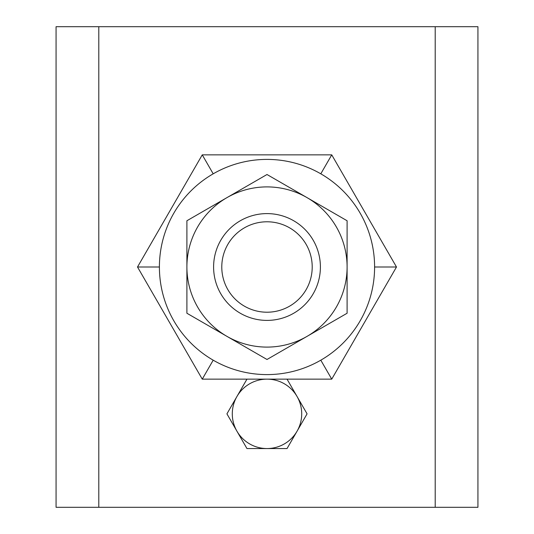 <?xml version="1.0" encoding="UTF-8"?>
<svg xmlns="http://www.w3.org/2000/svg" width="534" height="534" viewBox="0 0 534 534"><rect width="100%" height="100%" fill="white"/><g stroke="black" fill="none" stroke-linecap="round" stroke-linejoin="round"><path stroke-width="0.8" d="M202.259 379.14L267 379.14A34.71 34.71 0 0 0 236.942 396.495L246.962 379.14L331.741 379.14L396.488 267L331.741 154.86L202.259 154.86L137.512 267L202.259 379.14L213.199 360.183M331.741 154.86L320.8 173.817M396.488 267L374.601 267A107.601 107.601 0 0 1 213.199 360.183A107.601 107.601 0 0 1 213.199 173.817A107.601 107.601 0 0 1 374.601 267M202.259 154.86L213.199 173.817M137.512 267L159.399 267M331.741 379.14L320.8 360.183M98.79 26.7L56.07 26.7L56.07 507.3L477.93 507.3L477.93 26.7L98.79 26.7L98.79 507.3M312.21 267A45.21 45.21 0 0 1 244.392 306.156A45.21 45.21 0 0 1 244.392 227.844A45.21 45.21 0 0 1 312.21 267M320.4 267A53.4 53.4 0 0 0 267 213.6A53.4 53.4 0 0 0 213.6 267A53.4 53.4 0 0 0 267 320.4A53.4 53.4 0 0 0 320.4 267M287.038 379.14L297.058 396.495A34.71 34.71 0 0 0 267 379.14L287.038 379.14L307.077 413.85L297.058 431.205A34.71 34.71 0 0 0 297.058 396.495L307.077 413.85L287.038 448.56L246.962 448.56L226.923 413.85L236.942 396.495A34.71 34.71 0 0 0 267 448.56A34.71 34.71 0 0 0 297.058 431.205L287.038 448.56L246.962 448.56L226.923 413.85L246.962 379.14M307.05 336.367L267 359.489L186.9 313.244L186.9 220.756L267 174.511L347.1 220.756L347.1 313.244L307.05 336.367A80.1 80.1 0 0 0 307.05 197.633A80.1 80.1 0 0 0 186.9 267A80.1 80.1 0 0 0 307.05 336.367M435.21 507.3L435.21 26.7"/></g></svg>
